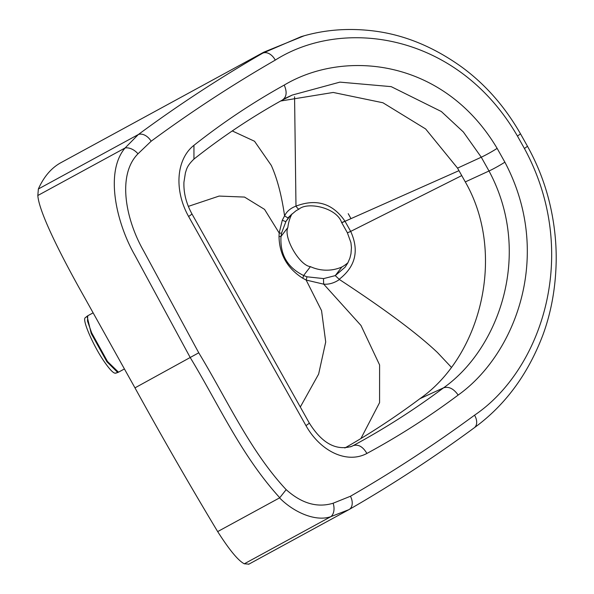<?xml version="1.0" encoding="UTF-8"?>
<svg xmlns="http://www.w3.org/2000/svg" width="594" height="594" viewBox="0 0 594 594"><rect width="100%" height="100%" fill="white"/><g stroke="black" fill="none" stroke-linecap="round" stroke-linejoin="round"><path stroke-width="0.89" d="M333.115 503.229C317.278 508.011 301.633 503.489 286.167 489.642C249.926 450.839 226.774 399.012 198.752 352.799L143.555 250.772C125.765 219.735 116.877 175.096 137.971 153.824L151.143 141.224C191.157 111.769 232.536 84.734 275.26 60.113C343.555 16.773 458.13 33.427 517.433 136.041L524.413 148.47C581.333 253.363 541.535 370.01 474.532 415.199C434.526 444.631 393.169 471.643 350.453 496.25L333.115 503.229A11.561 7.759 76.1 0 1 330.969 516.594L244.305 563.803L248.901 564.122M244.305 563.803C238.276 560.729 229.395 549.992 217.671 531.593C189.694 485.083 162.125 437.169 134.972 387.86L84.534 297.446C64.39 261.865 39.078 213.387 37.823 195.508L125.082 147.98C104.373 172.394 116.743 223.797 134.927 255.346L190.318 357.714C218.733 404.529 241.038 455.234 279.759 497.742L279.544 497.891C294.216 512.748 316.164 521.978 330.969 516.594L348.901 509.652A11.561 7.819 60.1 0 0 349.094 509.548L248.619 564.3M304.083 35.818L263.751 52.19L262.578 53.252C219.795 77.911 178.371 105.012 138.32 134.541L38.365 188.989L37.823 195.508M38.365 188.989A1512.227 254.915 -118.6 0 1 60.989 162.637L263.706 52.22M299.22 208.954A8.992 1.812 -116.1 0 1 299.101 209.043A8.992 1.812 -116.1 0 1 295.983 206.125C290.473 208.219 286.672 211.464 284.585 215.86L282.306 220.181L279.18 233.004L279.017 236.501C279.38 254.447 287.296 268.362 302.747 278.23L306.14 280.041L323.723 284.177C329.061 284.556 334.296 283.004 339.434 279.522L335.254 275.616L323.626 278.593A8.992 0.594 84.2 0 0 323.723 284.177L360.981 325.467L379.596 364.954L379.573 402.643L360.914 438.535M323.626 278.593L306.987 276.797L303.616 275.519C287.451 267.56 279.923 254.536 281.014 236.442L281.541 233.13L285.966 221.421L288.387 217.805C287.674 217.916 290.214 215.57 296.012 210.781L299.101 209.043C307.766 201.552 336.724 207.692 341.58 222.423A8.992 0.676 -29.3 0 0 341.58 222.423A8.992 0.676 -29.3 0 0 344.951 221.154C332.737 203.378 316.416 198.374 295.983 206.125L294.572 96.77M451.202 367.122L437.592 352.658C417.671 333.731 384.949 309.355 339.434 279.522L339.278 279.225C355.561 266.535 359.37 250.594 350.698 231.393A8.992 0.661 150.7 0 1 347.334 232.677L350.935 242.649L351.448 247.609L350.972 253.787L349.888 258.108L347.869 262.86L345.077 267.211L335.246 275.631L341.84 267.018A32.121 31.571 -142.5 0 0 347.98 262.637M232.261 130.94L254.529 141.253L271.28 165.392C277.19 178.512 281.63 195.337 284.585 215.86A8.992 0.928 37.7 0 0 288.387 217.805L288.387 217.805M458.969 170.649L345.025 221.28A8.992 0.661 150.7 0 1 341.661 222.564L347.312 232.633A8.992 0.668 -29.3 0 0 347.312 232.633A8.992 0.668 -29.3 0 0 350.675 231.356L344.951 221.154M291.988 213.885A38.551 37.897 -142.5 0 0 287.867 227.502C283.16 237.236 299.562 265.644 310.424 266.639A38.551 37.897 -142.5 0 0 341.84 267.018M350.987 218.629L348.218 213.677M286.167 489.642L279.759 497.742M198.752 352.799L134.972 387.86M137.971 153.824A11.561 7.366 -140.9 0 0 125.082 147.98L138.32 134.541A11.561 7.744 -126.4 0 1 151.143 141.224M275.26 60.113A11.561 7.819 -119.9 0 0 262.578 53.252L301.069 36.687C324.413 29.641 348.923 27.77 374.584 31.074C404.559 34.942 433.494 46.852 461.397 66.788C485.008 83.984 504.67 106.274 520.403 133.657A11.561 0.854 -29.3 0 0 520.396 133.65M474.532 415.199A11.561 7.744 53.6 0 1 474.25 427.806A11.561 7.744 53.6 0 1 474.094 427.91M350.453 496.25A11.561 7.819 60.1 0 1 349.094 509.548C392.181 484.749 433.902 457.499 474.25 427.799C504.967 405.457 527.843 374.547 542.864 335.075C551.195 312.466 555.628 287.964 556.177 261.568C556.467 244.297 554.737 226.797 550.994 209.058C546.332 187.058 538.454 166.06 527.375 146.087L520.403 133.657A11.561 0.854 -29.3 0 1 517.433 136.041M217.671 531.593L279.544 497.891M458.16 395.069C515.495 354.291 553.883 254.811 504.87 162.162L497.133 148.374C443.8 58.635 344.349 49.146 284.229 85.083A1212.54 891.913 65.3 0 0 193.948 145.322A57.039 41.951 65.3 0 0 188.602 216.476L305.955 425.601A57.039 41.951 65.3 0 0 366.899 453.445A1340.717 986.196 65.3 0 0 458.16 395.069C453.638 388.669 448.782 386.256 443.577 387.815A1327.872 976.751 -114.7 0 1 353.222 445.611L350.549 446.844M284.229 85.083C287.303 92.248 286.605 97.268 282.15 100.156M282.863 99.77L292.241 95.07L339.917 82.128L391.194 86.642L441.357 111.531L463.35 131.972L481.274 157.21L489.011 170.998C533.323 253.482 498.96 348.767 443.577 387.815L419.854 398.73C480.947 356.252 506.689 253.876 465.288 181.913L457.551 168.124L425.631 128.95L382.93 102.762L333.219 92.456L280.643 101.017M344.839 448.002A1327.872 976.751 65.3 0 0 419.854 398.73M124.406 368.956L118.496 372.178L107.507 361.501L91.617 332.781L87.489 321.05L87.764 315.763L85.15 317.797C82.069 320.285 93.934 347.186 104.93 362.622C110.781 370.886 114.493 374.302 116.075 372.876M366.899 453.445C362.927 446.695 358.368 444.082 353.222 445.611A44.186 32.507 -114.7 0 1 351.811 446.317C336.07 451.002 321.881 443.213 309.251 422.95A12.845 0.943 150.7 0 1 305.955 425.601M306.987 276.797L306.14 280.041L321.547 310.617L325.712 341.973L318.629 374.101L300.312 407.016M302.747 278.23A8.992 0.52 -66.4 0 0 303.616 275.519L310.424 266.639M287.867 227.502L281.014 236.442A8.992 0.535 -173.5 0 1 279.017 236.501M188.328 206.378L219.119 196.072L244.528 197.074L264.553 209.385L279.18 233.004A8.992 0.587 11.4 0 0 281.541 233.13M291.067 214.761L285.966 221.421A8.992 0.95 -150.1 0 1 282.306 220.181M350.698 231.393L461.746 175.594M524.413 148.47A11.561 0.854 -29.3 0 0 527.375 146.087M504.87 162.162A12.845 0.943 150.7 0 1 489.011 170.998L465.288 181.913M497.133 148.374A12.845 0.943 150.7 0 1 481.274 157.21L457.551 168.124M193.948 145.322L193.948 159.088C186.442 166.32 186.605 169.736 185.447 172.654L183.94 182.18C183.531 192.805 186.189 203.348 191.899 213.825A12.845 0.943 150.7 0 1 188.602 216.476M87.073 316.216L91.231 333.509L106.92 361.783L117.738 372.505L115.615 373.218M282.514 99.978L292.241 95.07L283.947 98.886M282.551 99.955C251.604 117.129 222.089 136.828 193.993 159.051M309.251 422.95L191.899 213.825M87.764 315.763L93.11 312.845M118.496 372.178L117.738 372.505"/></g></svg>
